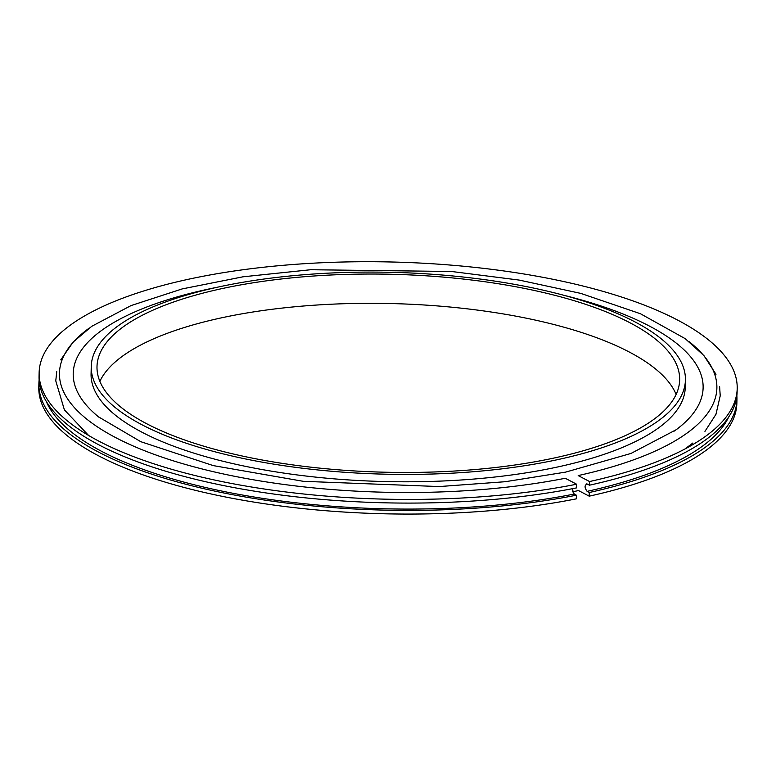 <?xml version="1.0" encoding="UTF-8"?>
<svg xmlns="http://www.w3.org/2000/svg" width="776" height="776" viewBox="0 0 776 776"><rect width="100%" height="100%" fill="white"/><g stroke="black" fill="none" stroke-linecap="round" stroke-linejoin="round"><path stroke-width="1.16" d="M676.129 394.431A291.407 99.018 1.3 0 0 629.326 352.052A291.407 99.018 1.3 0 0 324.581 304.561A291.407 99.018 1.3 0 0 99.871 381.346M674.412 431.029A315.027 107.039 1.3 0 0 675.382 430.331A315.027 107.039 1.3 0 0 649.415 326.065A315.027 107.039 1.3 0 0 563.783 295.268M216.601 287.392A315.027 107.039 1.3 0 0 98.988 417.245A315.027 107.039 1.3 0 0 99.406 417.585M91.248 366.514L91.073 373.886A297.169 100.977 1.3 0 0 141.727 432.087A297.169 100.977 1.3 0 0 473.826 479.054A297.169 100.977 1.3 0 0 685.257 387.37L685.421 379.998A297.169 100.977 1.3 0 0 634.768 321.788A297.169 100.977 1.3 0 0 302.679 274.83A297.169 100.977 1.3 0 0 91.248 366.514A297.169 100.977 1.3 0 0 141.901 424.724A297.169 100.977 1.3 0 0 473.99 471.682A297.169 100.977 1.3 0 0 685.421 379.998M629.996 322.787A291.407 99.018 1.3 0 0 304.337 276.731A291.407 99.018 1.3 0 0 97 366.641A291.407 99.018 1.3 0 0 146.674 423.725A291.407 99.018 1.3 0 0 472.332 469.771A291.407 99.018 1.3 0 0 679.66 379.862A291.407 99.018 1.3 0 0 629.996 322.787M39.13 379.968A349.122 118.631 1.3 0 0 38.887 383.625L38.8 387.282A349.122 118.631 1.3 0 0 219.249 495.719A349.122 118.631 1.3 0 0 576.287 498.861L576.374 495.204L574.201 494.06L572.145 488.744M688.991 341.556A328.801 111.725 1.3 0 1 578.178 475.572L589.527 481.537A349.122 118.631 1.3 0 0 737.2 388.495A349.122 118.631 1.3 0 0 390.861 261.978A349.122 118.631 1.3 0 0 39.13 372.655L39.052 376.311A349.122 118.631 1.3 0 0 219.492 484.738A349.122 118.631 1.3 0 0 576.539 487.891L576.626 484.224L565.268 478.268A328.801 111.725 1.3 0 1 172.369 460.537A328.801 111.725 1.3 0 1 89.424 327.947M589.527 481.537L589.45 485.194L587.277 484.049C584.415 485.019 584.357 487.454 587.102 491.363L589.275 492.508L589.197 496.165L577.848 490.209M587.277 484.049L586.384 483.904M589.275 492.508A349.122 118.631 1.3 0 0 736.948 399.465A349.122 118.631 1.3 0 0 736.87 395.808M38.887 383.625A349.122 118.631 1.3 0 0 219.327 492.062A349.122 118.631 1.3 0 0 576.374 495.204M589.197 496.165A349.122 118.631 1.3 0 0 736.87 403.122L736.948 399.465M589.45 485.194A349.122 118.631 1.3 0 0 737.113 392.152L737.2 388.495M39.13 372.655A349.122 118.631 1.3 0 0 219.579 481.081A349.122 118.631 1.3 0 0 576.626 484.224M587.102 491.363A345.233 117.302 1.3 0 0 728.732 416.935M46.298 401.444A345.233 117.302 1.3 0 0 574.201 494.06M98.988 417.245L98.309 416.693M676.226 429.7L630.956 453.456L565.665 472.109L505.244 481.712L439.255 486.562L303.27 481.314L213.254 465.6L140.776 441.68L98.465 416.828M88.58 435.443L64.379 409.835L55.765 380.832L56.755 371.694M60.761 359.86L73.099 342.119L91.801 326.279L131.076 305.569L182.176 288.915L242.975 276.809L310.681 269.728L451.545 271.484L519.202 280.087L580.797 293.396L640.413 313.727L685.189 338.646L703.948 355.631L715.986 374.294M719.604 386.526L720.225 395.789L715.947 414.355L704.947 431.388M692.871 442.999L684.965 448.974M578.489 490.548L572.552 491.848"/></g></svg>
